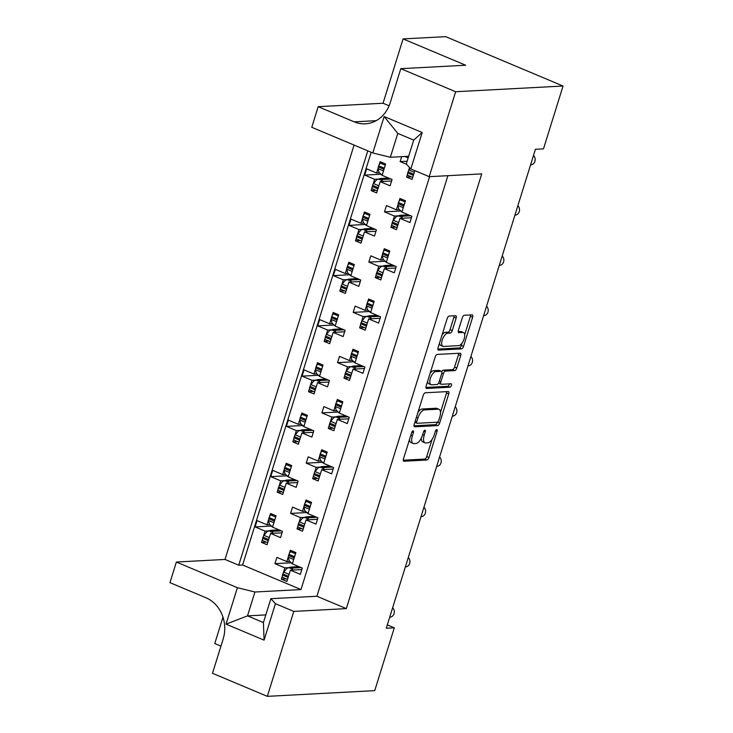 <?xml version="1.0" encoding="UTF-8"?>
<svg xmlns="http://www.w3.org/2000/svg" width="733" height="733" viewBox="0 0 733 733"><rect width="100%" height="100%" fill="white"/><g stroke="black" fill="none" stroke-linecap="round" stroke-linejoin="round"><path stroke-width="1.1" d="M413.073 430.839A1.842 0.825 112.8 0 0 411.644 432.617L403.48 458.821A2.63 1.173 112.8 0 0 403.727 461.185A2.63 1.173 112.8 0 0 403.984 461.222L426.899 460.003A2.63 1.173 112.8 0 0 428.942 457.474L437.106 431.261A1.842 0.825 112.8 0 0 436.932 429.611A1.842 0.825 112.8 0 0 436.749 429.584A1.842 0.825 112.8 0 0 435.32 431.361L434.266 434.751A8.42 3.757 112.8 0 1 427.733 442.86L425.827 442.961A8.42 3.757 112.8 0 1 425.021 442.833A8.42 3.757 112.8 0 1 424.205 435.283L425.268 431.893A1.842 0.825 112.8 0 0 425.085 430.244A1.842 0.825 112.8 0 0 424.911 430.216A1.842 0.825 112.8 0 0 423.482 431.984L422.428 435.384A8.42 3.757 112.8 0 1 415.895 443.492L413.98 443.593A8.42 3.757 112.8 0 1 413.174 443.456A8.42 3.757 112.8 0 1 412.367 435.915L413.421 432.525A1.842 0.825 112.8 0 0 413.247 430.876A1.842 0.825 112.8 0 0 413.073 430.839M456.128 318.122A2.63 1.173 112.8 0 0 455.88 315.767A2.63 1.173 112.8 0 0 455.624 315.721L449.192 316.06A2.63 1.173 112.8 0 0 447.157 318.598L438.087 347.708A2.63 1.173 112.8 0 0 438.343 350.062A2.63 1.173 112.8 0 0 438.591 350.099L461.515 348.881A2.63 1.173 112.8 0 0 463.549 346.352L472.62 317.242A2.63 1.173 112.8 0 0 472.364 314.888A2.63 1.173 112.8 0 0 472.116 314.842L464.346 315.254A2.63 1.173 112.8 0 0 462.303 317.792L458.427 330.253A2.63 1.173 112.8 0 0 458.675 332.608A2.63 1.173 112.8 0 0 458.931 332.645L462.78 332.443A7.037 3.143 112.8 0 1 463.458 332.553A7.037 3.143 112.8 0 1 463.897 339.562A7.037 3.143 112.8 0 1 458.675 345.637L443.584 346.443A7.037 3.143 112.8 0 1 442.915 346.333A7.037 3.143 112.8 0 1 442.475 339.324A7.037 3.143 112.8 0 1 447.698 333.249L450.209 333.112A2.63 1.173 112.8 0 0 452.252 330.574L456.128 318.122L453.919 317.187A2.63 1.173 112.8 0 0 454.13 315.804M265.813 614.905L247.507 615.876L263.422 622.574L270.862 598.696L275.434 603.699L264.082 640.129L226.048 624.14L237.4 587.701L176.369 562.037L169.955 582.634L205.991 597.798A32.16 28.138 -93 0 1 223.134 639.112L212.488 673.288L267.325 696.35L293.786 611.414L346.315 608.619L481.728 173.886L429.19 176.68L455.642 91.735L563.045 86.027L543.483 148.854L535.438 149.285L386.254 628.245L394.299 627.815L387.308 624.873M267.325 696.35L374.728 690.642L394.299 627.815M425.305 392.778A2.63 1.173 112.8 0 0 423.262 395.307L414.2 424.416A2.63 1.173 112.8 0 0 414.447 426.771A2.63 1.173 112.8 0 0 414.704 426.817L437.619 425.598A2.63 1.173 112.8 0 0 439.663 423.06L448.724 393.96A2.63 1.173 112.8 0 0 448.468 391.596A2.63 1.173 112.8 0 0 448.22 391.559L425.305 392.778M426.139 386.062L435.21 356.953A2.63 1.173 112.8 0 1 437.253 354.424L460.168 353.205A2.63 1.173 112.8 0 1 460.416 353.242A2.63 1.173 112.8 0 1 460.672 355.597L456.796 368.058A2.63 1.173 112.8 0 1 454.753 370.586L445.453 371.081A2.63 1.173 112.8 0 0 443.419 373.619L440.845 381.884A2.63 1.173 112.8 0 0 441.092 384.239A2.63 1.173 112.8 0 0 441.348 384.284L451.024 383.771A1.842 0.825 112.8 0 1 451.198 383.799A1.842 0.825 112.8 0 1 451.317 385.631A1.842 0.825 112.8 0 1 449.943 387.216L426.643 388.463A2.63 1.173 112.8 0 1 426.395 388.417A2.63 1.173 112.8 0 1 426.139 386.062M346.315 608.619L316.913 596.25L447.9 175.682M270.862 598.696L316.913 596.25M293.786 611.414L275.434 603.699M408.657 156.294L390.35 157.265L372.804 152.959L384.156 116.529L422.19 132.517L410.837 168.957L429.19 176.68M410.837 168.957L406.265 163.963L413.705 140.095L397.781 133.397L390.35 157.265M354.076 145.088L225.013 559.444L238.72 565.216L367.783 150.851M266.354 542.154L261.534 542.411L262.469 539.406M269.826 524.672L267.014 524.819L268.562 519.844M269.597 516.518L270.532 513.512L276.057 515.84L272.539 527.146L282.489 531.324L280.528 537.61L270.578 533.422L267.059 544.738L261.534 542.411M268.864 530.903L265.053 531.104L255.102 526.917L257.063 520.632L267.014 524.819M263.504 536.07L265.053 531.104M282.022 532.818L270.578 533.422M282.003 491.898L277.184 492.155L278.119 489.149M285.476 474.407L282.663 474.563L284.212 469.587M285.247 466.261L286.182 463.256L291.716 465.574L288.188 476.881L298.139 481.068L296.187 487.353L286.236 483.166L282.709 494.473L277.184 492.155M284.514 480.637L280.712 480.839L270.761 476.661L272.713 470.375L282.663 474.563M279.163 485.814L280.712 480.839M297.68 482.561L286.236 483.166M297.662 441.632L292.843 441.889L293.777 438.884M313.33 432.305L301.886 432.91L298.368 444.216L292.843 441.889M301.886 432.91L311.837 437.097L313.797 430.812L303.847 426.624L307.365 415.318L301.84 412.991L300.906 415.996M301.135 424.15L298.322 424.297L299.87 419.331M300.163 430.381L296.361 430.583L286.411 426.395L288.371 420.119L298.322 424.297M294.813 435.558L296.361 430.583M313.312 391.376L308.492 391.633L309.427 388.627M328.989 382.04L317.545 382.653L314.017 393.96L308.492 391.633M317.545 382.653L327.495 386.832L329.447 380.555L319.496 376.368L323.024 365.061L317.49 362.734L316.555 365.74M316.784 373.894L313.971 374.041L315.52 369.075M315.822 380.125L312.011 380.326L302.06 376.139L304.021 369.863L313.971 374.041M310.462 385.292L312.011 380.326M328.961 341.12L324.151 341.376L325.086 338.371M344.638 331.783L333.194 332.388L329.676 343.704L324.151 341.376M333.194 332.388L343.145 336.575L345.106 330.29L335.155 326.112L338.673 314.805L333.149 312.478L332.214 315.483M332.443 323.638L329.621 323.784L331.169 318.809M331.472 329.868L327.669 330.07L317.719 325.883L319.68 319.597L329.621 323.784M326.121 335.036L327.669 330.07M344.62 290.864L339.8 291.12L340.735 288.115M360.297 281.527L348.853 282.132L345.325 293.438L339.8 291.12M348.853 282.132L358.804 286.319L360.755 280.033L350.805 275.846L354.332 264.54L348.798 262.222L347.863 265.227M348.093 273.372L345.28 273.528L346.828 268.553M347.13 279.603L343.319 279.804L333.368 275.626L335.329 269.341L345.28 273.528M341.77 284.78L343.319 279.804M360.269 240.598L355.45 240.855L356.394 237.849M375.947 231.271L364.503 231.875L360.984 243.182L355.45 240.855M364.503 231.875L374.453 236.063L376.414 229.777L366.463 225.59L369.982 214.283L364.457 211.956L363.522 214.961M363.751 223.116L360.929 223.263L362.478 218.297M362.78 229.347L358.978 229.548L349.027 225.361L350.979 219.085L360.929 223.263M357.429 234.523L358.978 229.548M375.928 190.342L371.109 190.598L372.043 187.593M391.605 181.005L380.161 181.619L376.634 192.926L371.109 190.598M380.161 181.619L390.112 185.797L392.063 179.521L382.113 175.334L385.64 164.027L380.106 161.7L379.172 164.705M379.401 172.86L376.588 173.006L378.136 168.04M378.439 179.09L374.627 179.292L364.677 175.105L366.637 168.828L376.588 173.006M373.079 184.258L374.627 179.292M533.514 155.451A5.36 4.691 87 0 1 534.916 161.361A5.36 4.691 87 0 1 530.774 164.852L530.582 164.861M517.865 205.707A5.36 4.691 87 0 1 519.257 211.617A5.36 4.691 87 0 1 515.125 215.108L514.933 215.117M502.206 255.973A5.36 4.691 87 0 1 503.608 261.873A5.36 4.691 87 0 1 499.466 265.373L499.274 265.383M486.556 306.229A5.36 4.691 87 0 1 487.958 312.139A5.36 4.691 87 0 1 483.817 315.63L483.624 315.639M470.898 356.485A5.36 4.691 87 0 1 472.299 362.395A5.36 4.691 87 0 1 468.158 365.886L467.966 365.895M455.248 406.742A5.36 4.691 87 0 1 456.65 412.652A5.36 4.691 87 0 1 452.508 416.142L452.316 416.152M439.589 457.007A5.36 4.691 87 0 1 440.991 462.908A5.36 4.691 87 0 1 436.859 466.408L436.657 466.417M423.94 507.263A5.36 4.691 87 0 1 425.342 513.173A5.36 4.691 87 0 1 421.2 516.664L421.008 516.673M408.281 557.52A5.36 4.691 87 0 1 409.683 563.43A5.36 4.691 87 0 1 405.551 566.921L405.358 566.93M392.631 607.776A5.36 4.691 87 0 1 394.033 613.686A5.36 4.691 87 0 1 389.892 617.177L389.699 617.186M286.163 578.905L281.344 579.162L282.278 576.156M289.636 561.423L286.823 561.57L288.371 556.604M289.407 553.268L290.341 550.263L295.875 552.59L292.348 563.897L302.298 568.084L300.347 574.36L290.396 570.182L286.869 581.489L281.344 579.162M288.674 567.654L284.862 567.855L274.912 563.668L276.872 557.392L286.823 561.57M283.314 572.83L284.862 567.855M301.84 569.568L290.396 570.182M301.813 528.649L296.993 528.905L297.937 525.9M305.294 511.167L302.472 511.313L304.021 506.338M305.065 503.012L306 500.007L311.525 502.334L308.007 513.641L317.957 517.828L315.996 524.104L306.046 519.917L302.527 531.233L296.993 528.905M304.323 517.397L300.521 517.599L290.57 513.412L292.522 507.126L302.472 511.313M298.972 522.565L300.521 517.599M317.49 519.312L306.046 519.917M317.471 478.392L312.652 478.649L313.587 475.644M333.149 469.056L321.705 469.661L318.177 480.967L312.652 478.649M321.705 469.661L331.655 473.848L333.607 467.562L323.656 463.384L327.184 452.069L321.65 449.75L320.715 452.756M320.944 460.901L318.131 461.057L319.68 456.082M319.982 467.132L316.17 467.333L306.22 463.155L308.181 456.87L318.131 461.057M314.622 472.309L316.17 467.333M333.121 428.127L328.302 428.384L329.245 425.378M348.798 418.8L337.354 419.404L333.836 430.711L328.302 428.384M337.354 419.404L347.305 423.592L349.265 417.306L339.315 413.119L342.833 401.812L337.308 399.485L336.374 402.49M336.603 410.645L333.781 410.801L335.329 405.825M335.632 416.875L331.829 417.077L321.879 412.89L323.83 406.613L333.781 410.801M330.281 422.052L331.829 417.077M348.78 377.871L343.96 378.127L344.895 375.122M364.448 368.534L353.013 369.148L349.485 380.454L343.96 378.127M353.013 369.148L362.963 373.326L364.915 367.05L354.964 362.862L358.492 351.556L352.958 349.229L352.023 352.234M352.252 360.389L349.439 360.535L350.988 355.569M351.29 366.619L347.479 366.821L337.528 362.633L339.489 356.357L349.439 360.535M345.93 371.796L347.479 366.821M364.429 327.614L359.61 327.871L360.544 324.866M380.106 318.278L368.662 318.882L365.144 330.198L359.61 327.871M368.662 318.882L378.613 323.07L380.574 316.793L370.623 312.606L374.142 301.3L368.617 298.972L367.682 301.978M367.902 310.132L365.089 310.279L366.637 305.304M366.94 316.363L363.137 316.564L353.187 312.377L355.139 306.092L365.089 310.279M361.589 321.53L363.137 316.564M380.088 277.358L375.269 277.615L376.203 274.609M395.756 268.021L384.321 268.626L380.794 279.933L375.269 277.615M384.321 268.626L394.262 272.813L396.223 266.528L386.273 262.35L389.791 251.034L384.266 248.716L383.332 251.721M383.561 259.867L380.748 260.023L382.296 255.047M382.599 266.097L378.787 266.299L368.836 262.121L370.797 255.835L380.748 260.023M377.238 271.274L378.787 266.299M395.738 227.093L390.918 227.349L391.853 224.344M411.415 217.765L399.971 218.37L396.452 229.676L390.918 227.349M399.971 218.37L409.921 222.557L411.882 216.272L401.931 212.084L405.45 200.778L399.925 198.451L398.981 201.456M399.21 209.611L396.397 209.766L397.946 204.791M398.248 215.841L394.446 216.043L384.495 211.855L386.447 205.579L396.397 209.766M392.897 221.018L394.446 216.043M411.396 176.836L406.577 177.093L407.511 174.088M414.832 170.642L412.102 179.42L406.577 177.093M408.547 170.762L409.545 167.545M563.045 86.027L445.637 36.65L403.086 38.913L383.047 103.243L318.195 106.688L311.772 127.295L372.804 152.959M429.593 176.653L300.988 589.561L242.614 565.006L371.164 152.272M406.586 164.311L400.145 161.599L401.684 156.66M408.162 157.87L404.9 156.496M222.979 617.168L214.769 643.519L220.954 646.121M455.642 91.735L400.804 68.673L465.666 65.228L403.086 38.913M176.369 562.037L225.013 559.444M237.4 587.701L254.937 592.007L247.507 615.876L226.048 624.14M300.988 589.561L254.937 592.007M242.614 565.006L238.72 565.216M290.818 562.825L274.912 563.668M270.999 526.074L255.102 526.917M306.467 512.569L290.57 513.412M322.126 462.312L306.22 463.155M337.776 412.047L321.879 412.89M353.425 361.79L337.528 362.633M369.084 311.534L353.187 312.377M384.733 261.278L368.836 262.121M400.392 211.012L384.495 211.855M407.117 161.233L400.145 161.599M286.658 475.809L270.761 476.661M302.308 425.552L286.411 426.395M317.966 375.296L302.06 376.139M333.616 325.04L317.719 325.883M349.274 274.774L333.368 275.626M364.924 224.518L349.027 225.361M380.574 174.262L364.677 175.105M318.195 106.688L354.241 121.852A32.16 28.138 -93 0 0 365.336 123.813A32.16 28.138 -93 0 0 390.167 102.849L400.804 68.673M383.047 103.243L389.104 105.79M384.156 116.529L397.781 133.397M422.19 132.517L413.705 140.095M263.422 622.574L264.082 640.129M409.49 439.534A8.42 3.757 112.8 0 0 410.966 442.53L413.174 443.456M421.319 438.142A8.42 3.757 112.8 0 0 422.804 441.898L425.021 442.833M403.269 460.214L424.691 459.078A2.63 1.173 112.8 0 0 426.734 456.54L432.076 439.379M440.506 412.312L446.516 393.025A2.63 1.173 112.8 0 0 446.727 391.633M413.98 425.809L435.411 424.664A2.63 1.173 112.8 0 0 437.427 422.19M416.82 421.603A1.842 0.825 112.8 0 0 417.004 423.262A1.842 0.825 112.8 0 0 417.178 423.289L437.289 422.217A1.842 0.825 112.8 0 0 438.719 420.44L439.837 416.866A8.42 3.757 112.8 0 0 439.03 409.326A8.42 3.757 112.8 0 0 438.224 409.188L424.471 409.921A8.42 3.757 112.8 0 0 417.938 418.03L416.82 421.603L415.272 420.953M417.004 423.262L414.841 422.345A1.842 0.825 112.8 0 0 414.97 422.355M439.03 409.326L436.813 408.391A8.42 3.757 112.8 0 0 436.007 408.263L438.224 409.188M417.92 412.468A8.42 3.757 112.8 0 1 422.263 408.996L436.007 408.263M441.66 371.613A2.63 1.173 112.8 0 1 443.245 370.156L452.536 369.661A2.63 1.173 112.8 0 0 454.579 367.123L458.464 354.671A2.63 1.173 112.8 0 0 458.675 353.279M438.6 383.057A2.63 1.173 112.8 0 0 438.884 383.313L441.092 384.239M425.928 387.445L447.735 386.291A1.842 0.825 112.8 0 0 449.302 383.863M435.814 371.594A7.037 3.143 112.8 0 0 430.592 377.678A7.037 3.143 112.8 0 0 431.031 384.688A7.037 3.143 112.8 0 0 431.7 384.798L437.015 384.513A2.63 1.173 112.8 0 0 439.058 381.975L441.632 373.711A2.63 1.173 112.8 0 0 441.376 371.356A2.63 1.173 112.8 0 0 441.129 371.319L435.814 371.594L433.597 370.669A7.037 3.143 112.8 0 0 430.079 373.409M427.586 381.407A7.037 3.143 112.8 0 0 428.814 383.753L431.031 384.688M439.369 370.577A2.63 1.173 112.8 0 0 439.168 370.431A2.63 1.173 112.8 0 0 438.92 370.385L441.129 371.319M433.597 370.669L438.92 370.385M442.081 334.899A7.037 3.143 112.8 0 1 445.481 332.315L448 332.177A2.63 1.173 112.8 0 0 450.044 329.648L453.919 317.187M439.488 343.209A7.037 3.143 112.8 0 0 440.698 345.399L442.915 346.333M463.458 332.553L461.24 331.628A7.037 3.143 112.8 0 0 460.571 331.518L462.78 332.443M458.217 331.637L460.571 331.518M464.667 334.743L470.403 316.317A2.63 1.173 112.8 0 0 470.623 314.924M437.876 349.091L459.298 347.955A2.63 1.173 112.8 0 0 461.341 345.417L462.074 343.053M288.848 575.148A2.685 1.2 112.8 0 0 288.371 576.257L288.023 577.393A2.685 1.2 112.8 0 0 287.803 578.484M288.371 576.257L282.846 573.93L282.489 575.066L288.023 577.393M298.917 566.655L290.57 567.104L286.814 568.368L283.781 572.134L289.086 574.36M292.311 570.082L292.779 568.029L301.126 567.589M294.941 555.596A2.685 1.2 112.8 0 0 294.464 556.695L288.939 554.368L288.582 555.513L294.107 557.84A2.685 1.2 112.8 0 0 293.896 558.922M294.464 556.695L294.107 557.84M291.743 563.329L289.159 560.827L288.408 557.272A2.685 1.2 -67.2 0 1 288.582 555.513M288.939 554.368A2.685 1.2 -67.2 0 1 290.928 551.802L293.072 551.408M282.92 577.512A2.685 1.2 -67.2 0 1 282.746 577.467A2.685 1.2 -67.2 0 1 282.489 575.066M282.846 573.93A2.685 1.2 -67.2 0 1 283.781 572.134M269.029 538.398A2.685 1.2 112.8 0 0 268.562 539.497L268.205 540.642A2.685 1.2 112.8 0 0 267.994 541.733M268.562 539.497L263.037 537.179L262.68 538.315L268.205 540.642M279.099 529.904L270.752 530.344L266.995 531.617L263.972 535.374L269.277 537.61M272.502 533.322L272.969 531.278L281.316 530.839M275.122 518.845A2.685 1.2 112.8 0 0 274.655 519.944L269.121 517.617L268.773 518.762L274.298 521.081A2.685 1.2 112.8 0 0 274.087 522.171M274.655 519.944L274.298 521.081M271.925 526.578L269.35 524.077L268.599 520.512A2.685 1.2 -67.2 0 1 268.773 518.762M269.121 517.617A2.685 1.2 -67.2 0 1 271.109 515.042L273.262 514.658M263.101 540.762A2.685 1.2 -67.2 0 1 262.936 540.716A2.685 1.2 -67.2 0 1 262.68 538.315M263.037 537.179A2.685 1.2 -67.2 0 1 263.972 535.374M304.497 524.892A2.685 1.2 112.8 0 0 304.03 525.992L303.673 527.137A2.685 1.2 112.8 0 0 303.462 528.227M304.03 525.992L298.496 523.674L298.148 524.81L303.673 527.137M314.567 516.399L306.22 516.847L302.463 518.112L299.43 521.869L304.745 524.104M307.97 519.816L308.428 517.773L316.775 517.333M310.59 505.339A2.685 1.2 112.8 0 0 310.123 506.439L304.589 504.112L304.241 505.257L309.766 507.575A2.685 1.2 112.8 0 0 309.555 508.665M310.123 506.439L309.766 507.575M307.393 513.073L304.809 510.571L304.067 507.007A2.685 1.2 -67.2 0 1 304.241 505.257M304.589 504.112A2.685 1.2 -67.2 0 1 306.577 501.546L308.73 501.152M298.569 527.256A2.685 1.2 -67.2 0 1 298.404 527.21A2.685 1.2 -67.2 0 1 298.148 524.81M298.496 523.674A2.685 1.2 -67.2 0 1 299.43 521.869M320.156 474.636A2.685 1.2 112.8 0 0 319.68 475.735L319.322 476.881A2.685 1.2 112.8 0 0 319.112 477.962M319.68 475.735L314.155 473.408L313.797 474.553L319.322 476.881M330.226 466.142L321.869 466.582L318.122 467.856L315.089 471.612L320.394 473.848M323.62 469.56L324.087 467.517L332.434 467.068M326.24 455.074A2.685 1.2 112.8 0 0 325.773 456.183L320.248 453.855L319.89 454.991L325.415 457.319A2.685 1.2 112.8 0 0 325.205 458.409M325.773 456.183L325.415 457.319M323.051 462.816L320.468 460.315L319.716 456.751A2.685 1.2 -67.2 0 1 319.89 454.991M320.248 453.855A2.685 1.2 -67.2 0 1 322.236 451.281L324.38 450.896M314.228 476.991A2.685 1.2 -67.2 0 1 314.054 476.954A2.685 1.2 -67.2 0 1 313.797 474.553M314.155 473.408A2.685 1.2 -67.2 0 1 315.089 471.612M335.806 424.38A2.685 1.2 112.8 0 0 335.338 425.479L334.981 426.615A2.685 1.2 112.8 0 0 334.77 427.706M335.338 425.479L329.804 423.152L329.456 424.297L334.981 426.615M345.875 415.886L337.528 416.326L333.772 417.59L330.739 421.356L336.053 423.592M339.278 419.303L339.736 417.26L348.083 416.811M341.899 404.818A2.685 1.2 112.8 0 0 341.431 405.917L335.897 403.599L335.54 404.735L341.074 407.062A2.685 1.2 112.8 0 0 340.863 408.153M341.431 405.917L341.074 407.062M338.701 412.56L336.117 410.059L335.375 406.494A2.685 1.2 -67.2 0 1 335.54 404.735M335.897 403.599A2.685 1.2 -67.2 0 1 337.886 401.024L340.039 400.639M329.877 426.734A2.685 1.2 -67.2 0 1 329.713 426.698A2.685 1.2 -67.2 0 1 329.456 424.297M329.804 423.152A2.685 1.2 -67.2 0 1 330.739 421.356M351.464 374.114A2.685 1.2 112.8 0 0 350.988 375.223L350.631 376.359A2.685 1.2 112.8 0 0 350.42 377.449M350.988 375.223L345.463 372.895L345.106 374.032L350.631 376.359M361.534 365.62L353.178 366.069L349.43 367.334L346.397 371.1L351.703 373.326M354.928 369.047L355.395 366.995L363.742 366.555M357.548 354.561A2.685 1.2 112.8 0 0 357.081 355.661L351.556 353.333L351.199 354.479L356.724 356.806A2.685 1.2 112.8 0 0 356.513 357.887M357.081 355.661L356.724 356.806M354.36 362.294L351.776 359.793L351.025 356.238A2.685 1.2 -67.2 0 1 351.199 354.479M351.556 353.333A2.685 1.2 -67.2 0 1 353.544 350.768L355.688 350.374M345.536 376.478A2.685 1.2 -67.2 0 1 345.362 376.432A2.685 1.2 -67.2 0 1 345.106 374.032M345.463 372.895A2.685 1.2 -67.2 0 1 346.397 371.1M367.114 323.858A2.685 1.2 112.8 0 0 366.647 324.957L366.289 326.103A2.685 1.2 112.8 0 0 366.079 327.193M366.647 324.957L361.112 322.639L360.764 323.775L366.289 326.103M377.183 315.364L368.836 315.813L365.08 317.077L362.047 320.834L367.361 323.07M370.586 318.782L371.045 316.738L379.392 316.299M373.207 304.305A2.685 1.2 112.8 0 0 372.731 305.404L367.206 303.077L366.848 304.222L372.382 306.541A2.685 1.2 112.8 0 0 372.172 307.631M372.731 305.404L372.382 306.541M370.009 312.038L367.425 309.537L366.674 305.973A2.685 1.2 -67.2 0 1 366.848 304.222M367.206 303.077A2.685 1.2 -67.2 0 1 369.194 300.512L371.347 300.118M361.186 326.222A2.685 1.2 -67.2 0 1 361.021 326.176A2.685 1.2 -67.2 0 1 360.764 323.775M361.112 322.639A2.685 1.2 -67.2 0 1 362.047 320.834M382.773 273.601A2.685 1.2 112.8 0 0 382.296 274.701L381.939 275.846A2.685 1.2 112.8 0 0 381.728 276.927M382.296 274.701L376.771 272.374L376.414 273.519L381.939 275.846M392.833 265.108L384.486 265.548L380.729 266.821L377.706 270.578L383.011 272.813M386.236 268.525L386.703 266.482L395.05 266.033M388.856 254.039A2.685 1.2 112.8 0 0 388.389 255.148L382.864 252.821L382.507 253.957L388.032 256.284A2.685 1.2 112.8 0 0 387.821 257.375M388.389 255.148L388.032 256.284M385.659 261.782L383.084 259.28L382.333 255.716A2.685 1.2 -67.2 0 1 382.507 253.957M382.864 252.821A2.685 1.2 -67.2 0 1 384.852 250.246L386.997 249.861M376.844 275.956A2.685 1.2 -67.2 0 1 376.67 275.92A2.685 1.2 -67.2 0 1 376.414 273.519M376.771 272.374A2.685 1.2 -67.2 0 1 377.706 270.578M398.422 223.345A2.685 1.2 112.8 0 0 397.955 224.445L397.598 225.581A2.685 1.2 112.8 0 0 397.387 226.671M397.955 224.445L392.421 222.117L392.073 223.263L397.598 225.581M408.492 214.851L400.145 215.291L396.388 216.556L393.355 220.321L398.67 222.557M401.895 218.269L402.353 216.226L410.7 215.777M404.515 203.783A2.685 1.2 112.8 0 0 404.039 204.883L398.514 202.565L398.156 203.701L403.691 206.028A2.685 1.2 112.8 0 0 403.48 207.118M404.039 204.883L403.691 206.028M401.317 211.525L398.734 209.024L397.982 205.46A2.685 1.2 -67.2 0 1 398.156 203.701M398.514 202.565A2.685 1.2 -67.2 0 1 400.502 199.99L402.646 199.605M392.494 225.7A2.685 1.2 -67.2 0 1 392.329 225.663A2.685 1.2 -67.2 0 1 392.073 223.263M392.421 222.117A2.685 1.2 -67.2 0 1 393.355 220.321M414.072 173.08A2.685 1.2 112.8 0 0 413.604 174.188L413.247 175.324A2.685 1.2 112.8 0 0 413.036 176.415M413.604 174.188L408.079 171.861L407.722 172.997L413.247 175.324M408.079 171.861A2.685 1.2 -67.2 0 1 409.014 170.065L410.343 168.416M408.144 175.444A2.685 1.2 -67.2 0 1 407.979 175.398A2.685 1.2 -67.2 0 1 407.722 172.997M284.688 488.141A2.685 1.2 112.8 0 0 284.212 489.241L283.863 490.386A2.685 1.2 112.8 0 0 283.653 491.467M284.212 489.241L278.687 486.914L278.329 488.059L283.863 490.386M294.758 479.648L286.411 480.088L282.654 481.361L279.621 485.118L284.935 487.353M288.161 483.065L288.619 481.022L296.966 480.573M290.781 468.579A2.685 1.2 112.8 0 0 290.305 469.688L284.78 467.361L284.422 468.497L289.947 470.824A2.685 1.2 112.8 0 0 289.737 471.915M290.305 469.688L289.947 470.824M287.583 476.322L285 473.82L284.248 470.256A2.685 1.2 -67.2 0 1 284.422 468.497M284.78 467.361A2.685 1.2 -67.2 0 1 286.768 464.786L288.912 464.401M278.76 490.496A2.685 1.2 -67.2 0 1 278.595 490.459A2.685 1.2 -67.2 0 1 278.329 488.059M278.687 486.914A2.685 1.2 -67.2 0 1 279.621 485.118M300.338 437.876A2.685 1.2 112.8 0 0 299.87 438.985L299.513 440.121A2.685 1.2 112.8 0 0 299.302 441.211M299.87 438.985L294.345 436.657L293.988 437.803L299.513 440.121M310.407 429.391L302.06 429.831L298.304 431.096L295.271 434.861L300.585 437.097M303.81 432.809L304.268 430.757L312.625 430.317M306.431 418.323A2.685 1.2 112.8 0 0 305.963 419.423L300.429 417.104L300.081 418.241L305.606 420.568A2.685 1.2 112.8 0 0 305.395 421.658M305.963 419.423L305.606 420.568M303.233 426.065L300.658 423.564L299.907 420A2.685 1.2 -67.2 0 1 300.081 418.241M300.429 417.104A2.685 1.2 -67.2 0 1 302.417 414.53L304.571 414.145M294.409 440.24A2.685 1.2 -67.2 0 1 294.245 440.203A2.685 1.2 -67.2 0 1 293.988 437.803M294.345 436.657A2.685 1.2 -67.2 0 1 295.271 434.861M315.996 387.62A2.685 1.2 112.8 0 0 315.52 388.728L315.172 389.864A2.685 1.2 112.8 0 0 314.961 390.955M315.52 388.728L309.995 386.401L309.638 387.537L315.172 389.864M326.066 379.126L317.719 379.575L313.962 380.839L310.929 384.605L316.244 386.832M319.46 382.544L319.927 380.5L328.274 380.06M322.089 368.067A2.685 1.2 112.8 0 0 321.613 369.166L316.088 366.839L315.731 367.984L321.256 370.312A2.685 1.2 112.8 0 0 321.045 371.393M321.613 369.166L321.256 370.312M318.892 375.8L316.308 373.299L315.556 369.744A2.685 1.2 -67.2 0 1 315.731 367.984M316.088 366.839A2.685 1.2 -67.2 0 1 318.076 364.274L320.22 363.88M310.068 389.983A2.685 1.2 -67.2 0 1 309.894 389.938A2.685 1.2 -67.2 0 1 309.638 387.537M309.995 386.401A2.685 1.2 -67.2 0 1 310.929 384.605M331.646 337.363A2.685 1.2 112.8 0 0 331.179 338.463L330.821 339.608A2.685 1.2 112.8 0 0 330.61 340.698M331.179 338.463L325.654 336.145L325.296 337.281L330.821 339.608M341.715 328.87L333.368 329.309L329.612 330.583L326.579 334.34L331.893 336.575M335.118 332.287L335.577 330.244L343.933 329.804M337.739 317.81A2.685 1.2 112.8 0 0 337.272 318.91L331.737 316.583L331.389 317.728L336.914 320.046A2.685 1.2 112.8 0 0 336.704 321.136M337.272 318.91L336.914 320.046M334.541 325.544L331.957 323.042L331.215 319.478A2.685 1.2 -67.2 0 1 331.389 317.728M331.737 316.583A2.685 1.2 -67.2 0 1 333.726 314.017L335.879 313.623M325.718 339.727A2.685 1.2 -67.2 0 1 325.553 339.681A2.685 1.2 -67.2 0 1 325.296 337.281M325.654 336.145A2.685 1.2 -67.2 0 1 326.579 334.34M347.305 287.107A2.685 1.2 112.8 0 0 346.828 288.206L346.48 289.352A2.685 1.2 112.8 0 0 346.26 290.433M346.828 288.206L341.303 285.879L340.946 287.024L346.48 289.352M357.374 278.613L349.027 279.053L345.27 280.327L342.238 284.083L347.543 286.319M350.768 282.031L351.235 279.988L359.582 279.539M353.398 267.545A2.685 1.2 112.8 0 0 352.921 268.654L347.396 266.326L347.039 267.463L352.564 269.79A2.685 1.2 112.8 0 0 352.353 270.88M352.921 268.654L352.564 269.79M350.2 275.287L347.616 272.786L346.865 269.222A2.685 1.2 -67.2 0 1 347.039 267.463M347.396 266.326A2.685 1.2 -67.2 0 1 349.384 263.752L351.528 263.367M341.376 289.462A2.685 1.2 -67.2 0 1 341.202 289.425A2.685 1.2 -67.2 0 1 340.946 287.024M341.303 285.879A2.685 1.2 -67.2 0 1 342.238 284.083M362.954 236.841A2.685 1.2 112.8 0 0 362.487 237.95L362.129 239.086A2.685 1.2 112.8 0 0 361.919 240.177M362.487 237.95L356.953 235.623L356.604 236.768L362.129 239.086M373.024 228.357L364.677 228.797L360.92 230.061L357.887 233.827L363.202 236.063M366.427 231.775L366.885 229.722L375.232 229.282M369.047 217.289A2.685 1.2 112.8 0 0 368.58 218.388L363.046 216.07L362.688 217.206L368.223 219.534A2.685 1.2 112.8 0 0 368.012 220.624M368.58 218.388L368.223 219.534M365.849 225.031L363.266 222.53L362.523 218.965A2.685 1.2 -67.2 0 1 362.688 217.206M363.046 216.07A2.685 1.2 -67.2 0 1 365.034 213.495L367.187 213.111M357.026 239.205A2.685 1.2 -67.2 0 1 356.861 239.169A2.685 1.2 -67.2 0 1 356.604 236.768M356.953 235.623A2.685 1.2 -67.2 0 1 357.887 233.827M378.613 186.585A2.685 1.2 112.8 0 0 378.136 187.694L377.779 188.83A2.685 1.2 112.8 0 0 377.568 189.92M378.136 187.694L372.611 185.367L372.254 186.503L377.779 188.83M388.682 178.092L380.326 178.54L376.579 179.805L373.546 183.571L378.851 185.797M382.076 181.509L382.544 179.466L390.891 179.026M384.697 167.032A2.685 1.2 112.8 0 0 384.229 168.132L378.704 165.805L378.347 166.95L383.872 169.277A2.685 1.2 112.8 0 0 383.661 170.358M384.229 168.132L383.872 169.277M381.508 174.766L378.924 172.264L378.173 168.709A2.685 1.2 -67.2 0 1 378.347 166.95M378.704 165.805A2.685 1.2 -67.2 0 1 380.693 163.239L382.837 162.845M372.685 188.949A2.685 1.2 -67.2 0 1 372.511 188.903A2.685 1.2 -67.2 0 1 372.254 186.503M372.611 185.367A2.685 1.2 -67.2 0 1 373.546 183.571M376.166 120.679L354.241 121.852M410.819 435.265L412.367 435.915M423.784 431.27L425.268 431.893M422.657 434.632L424.205 435.283M435.622 430.637L437.106 431.261M426.734 456.54L428.942 457.474M424.691 459.078L426.899 460.003M403.526 461.03L403.984 461.222M411.946 431.902L413.421 432.525M446.516 393.025L448.724 393.96M437.519 422.162L439.663 423.06M435.411 424.664L437.619 425.598M414.246 426.624L414.704 426.817M422.263 408.996L424.471 409.921M416.39 417.379L417.938 418.03M458.464 354.671L460.672 355.597M454.579 367.123L456.796 368.058M452.536 369.661L454.753 370.586M443.245 370.156L445.453 371.081M441.807 372.941L443.419 373.619M439.287 381.233L440.845 381.884M447.735 386.291L449.943 387.216M450.044 329.648L452.252 330.574M448 332.177L450.209 333.112M445.481 332.315L447.698 333.249M458.473 332.452L458.931 332.645M470.403 316.317L472.62 317.242M461.341 345.417L463.549 346.352M459.298 347.955L461.515 348.881M438.132 349.907L438.591 350.099M290.57 567.104L292.779 568.029M290.928 551.802L295.518 553.736M290.405 562.376L292.549 563.274M293.722 559.499L288.408 557.272M292.275 569.092L288.775 567.617M270.752 530.344L272.969 531.278M271.109 515.042L275.709 516.976M270.596 525.616L272.731 526.523M273.904 522.748L268.599 520.512M272.465 532.332L268.956 530.857M306.22 516.847L308.428 517.773M306.577 501.546L311.168 503.47M306.055 512.11L308.199 513.018M309.372 509.243L304.067 507.007M307.933 518.827L304.424 517.351M321.869 466.582L324.087 467.517M322.236 451.281L326.826 453.214M321.714 461.854L323.849 462.752M325.031 458.986L319.716 456.751M323.583 468.57L320.083 467.095M337.528 416.326L339.736 417.26M337.886 401.024L342.476 402.958M337.363 411.598L339.507 412.496M340.68 408.73L335.375 406.494M339.242 418.314L335.732 416.839M353.178 366.069L355.395 366.995M353.544 350.768L358.135 352.701M353.022 361.342L355.157 362.239M356.339 358.464L351.025 356.238M354.891 368.058L351.391 366.582M368.836 315.813L371.045 316.738M369.194 300.512L373.784 302.436M368.672 311.076L370.816 311.983M371.988 308.208L366.674 305.973M370.55 317.792L367.041 316.317M384.486 265.548L386.703 266.482M384.852 250.246L389.443 252.179M384.33 260.82L386.465 261.718M387.638 257.952L382.333 255.716M386.199 267.536L382.699 266.061M400.145 215.291L402.353 216.226M400.502 199.99L405.092 201.923M399.98 210.563L402.124 211.461M403.297 207.696L397.982 205.46M401.858 217.28L398.349 215.804M409.014 170.065L414.319 172.292M286.411 480.088L288.619 481.022M286.768 464.786L291.358 466.719M286.246 475.36L288.39 476.258M289.562 472.492L284.248 470.256M288.124 482.076L284.615 480.601M302.06 429.831L304.268 430.757M302.417 414.53L307.008 416.463M301.895 425.103L304.039 426.001M305.212 422.235L299.907 420M303.774 431.819L300.264 430.344M317.719 379.575L319.927 380.5M318.076 364.274L322.667 366.207M317.554 374.847L319.698 375.745M320.871 371.97L315.556 369.744M319.423 381.563L315.923 380.088M333.368 329.309L335.577 330.244M333.726 314.017L338.316 315.941M333.203 324.582L335.348 325.489M336.52 321.714L331.215 319.478M335.082 331.298L331.573 329.823M349.027 279.053L351.235 279.988M349.384 263.752L353.975 265.685M348.862 274.325L350.997 275.223M352.179 271.457L346.865 269.222M350.731 281.041L347.231 279.566M364.677 228.797L366.885 229.722M365.034 213.495L369.624 215.429M364.512 224.069L366.656 224.967M367.829 221.201L362.523 218.965M366.39 230.785L362.881 229.31M380.326 178.54L382.544 179.466M380.693 163.239L385.283 165.172M380.17 173.813L382.305 174.711M383.487 170.936L378.173 168.709M382.04 180.529L378.54 179.054M439.168 370.431L441.376 371.356M291.432 563.265L292.421 563.686M287.501 579.473L282.746 577.467M271.622 526.514L272.603 526.926M267.692 542.713L262.936 540.716M307.09 513.008L308.071 513.421M303.15 529.208L298.404 527.21M322.74 462.752L323.729 463.164M318.809 478.951L314.054 476.954M338.399 412.496L339.379 412.908M334.459 428.695L329.713 426.698M354.048 362.23L355.029 362.652M350.117 378.439L345.362 376.432M369.707 311.974L370.687 312.386M365.767 328.173L361.021 326.176M385.356 261.718L386.337 262.13M381.426 277.917L376.67 275.92M401.006 211.461L401.996 211.874M397.075 227.661L392.329 225.663M412.734 177.404L407.979 175.398M287.272 476.258L288.261 476.67M283.341 492.457L278.595 490.459M302.931 426.001L303.911 426.414M299 442.201L294.245 440.203M318.58 375.736L319.57 376.157M314.649 391.944L309.894 389.938M334.239 325.479L335.219 325.892M330.299 341.679L325.553 339.681M349.888 275.223L350.878 275.635M345.958 291.422L341.202 289.425M365.547 224.967L366.527 225.379M361.607 241.166L356.861 239.169M381.197 174.701L382.177 175.123M377.266 190.91L372.511 188.903"/></g></svg>
